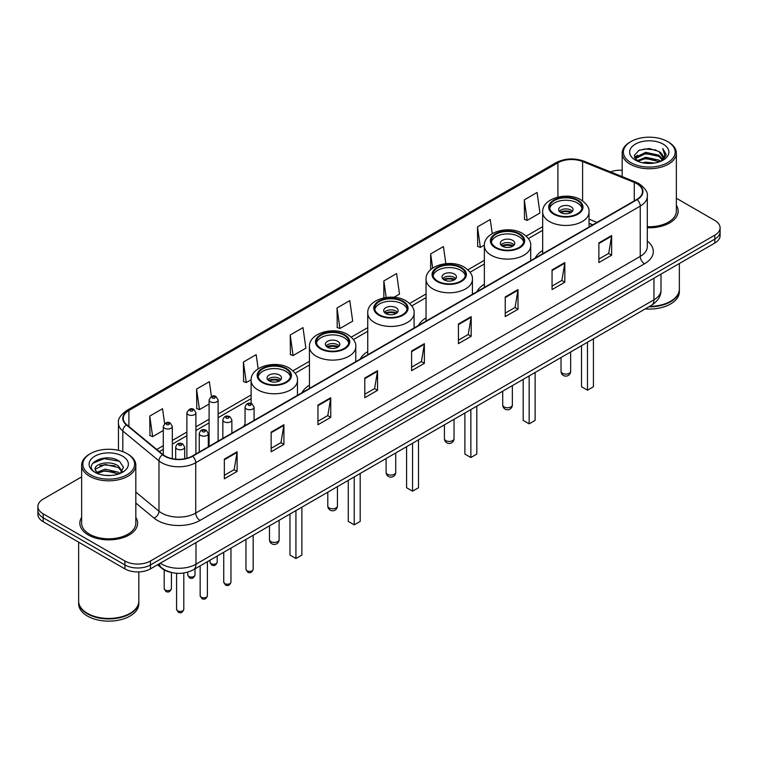 <?xml version="1.0" encoding="UTF-8"?>
<svg xmlns="http://www.w3.org/2000/svg" width="758" height="758" viewBox="0 0 758 758"><rect width="100%" height="100%" fill="white"/><g stroke="black" fill="none" stroke-linecap="round" stroke-linejoin="round"><path stroke-width="1.14" d="M245.052 424.158A31.902 18.419 0 0 0 243.65 426.413M309.435 385.197A31.902 18.419 0 0 0 301.959 392.748M367.744 351.532A31.902 18.419 0 0 0 360.268 359.084M426.053 317.867A31.902 18.419 0 0 0 418.577 325.419M484.362 284.203A31.902 18.419 0 0 0 476.886 291.754M542.671 250.538A31.902 18.419 0 0 0 535.195 258.09M592.699 224.889L589.023 223.402M170.664 572.281A18.059 10.422 180 0 1 162.051 568.472L157.56 564.767M81.646 476.886L43.187 499.096A18.059 10.422 0 0 0 37.9 506.467L37.9 514.331A18.059 10.422 0 0 0 43.187 521.703L124.909 568.879A18.059 10.422 0 0 0 150.444 568.879L714.813 243.043A18.059 10.422 0 0 0 720.1 235.672L720.1 231.74A18.059 10.422 0 0 1 714.813 239.111A18.059 10.422 0 0 0 720.1 231.74L720.1 227.807A18.059 10.422 0 0 0 714.813 220.436L676.354 198.236M37.9 506.467A18.059 10.422 0 0 0 43.187 513.839L124.909 561.015A18.059 10.422 0 0 0 150.444 561.015L150.444 564.947L714.813 239.111L150.444 564.947A18.059 10.422 0 0 1 124.909 564.947A18.059 10.422 0 0 0 150.444 564.947L150.444 568.879M43.187 513.839L43.187 517.771L124.909 564.947L43.187 517.771A18.059 10.422 0 0 1 37.9 510.399A18.059 10.422 0 0 0 43.187 517.771L43.187 521.703M81.646 517.373A28.889 16.676 0 0 0 79.846 523.172A28.889 16.676 0 0 0 88.307 534.968A28.889 16.676 0 0 0 119.792 538.587A28.889 16.676 0 0 0 137.624 523.172A28.889 16.676 0 0 0 135.824 517.373A28.889 16.676 0 0 1 137.624 523.172A28.889 16.676 0 0 1 119.792 538.587A28.889 16.676 0 0 1 88.307 534.968A28.889 16.676 0 0 1 79.846 523.172A28.889 16.676 0 0 1 81.646 517.373M636.834 183.682A19.263 11.124 180 0 1 642.481 191.537A19.263 11.124 180 0 1 636.834 199.401L192.324 456.041A19.263 11.124 180 0 1 162.923 454.554L126.747 424.726A19.263 11.124 180 0 1 123.27 418.35A19.263 11.124 180 0 1 128.907 410.485L557.926 162.79A19.263 11.124 180 0 1 582.599 161.549L634.266 182.432A19.263 11.124 180 0 1 636.834 183.682M637.175 183.483A19.746 11.398 0 0 0 634.541 182.204L582.874 161.312A19.746 11.398 0 0 0 557.594 162.591L128.566 410.286A19.746 11.398 0 0 0 126.359 424.887L162.534 454.715A19.746 11.398 0 0 0 192.665 456.24L637.175 199.6A19.746 11.398 0 0 0 637.175 183.483M224.33 459.14L224.33 478.8L237.102 471.429L237.102 451.768L224.33 459.14M224.33 475.313L234.165 469.628L237.046 452.422A4.813 2.776 -120 0 0 237.102 451.768M234.08 469.685L237.102 471.429M271.146 432.107L271.146 451.768L283.918 444.396L283.918 424.736L271.146 432.107M271.146 448.281L280.981 442.606L283.862 425.39A4.813 2.776 -120 0 0 283.918 424.736M280.896 442.653L283.918 444.396M317.962 405.075L317.962 424.736L330.734 417.364L330.734 397.704L317.962 405.075M317.962 421.249L327.797 415.574L330.687 398.357A4.813 2.776 -120 0 0 330.734 397.704M327.712 415.621L330.734 417.364M364.788 378.053L364.788 397.704L377.55 390.332L377.55 370.681L364.788 378.053M364.788 394.217L374.623 388.541L377.503 371.325A4.813 2.776 -120 0 0 377.55 370.681M374.528 388.589L377.55 390.332M598.877 242.901L598.877 262.562L611.64 255.181L611.64 235.53L598.877 242.901M598.877 259.065L608.712 253.39L611.592 236.183A4.813 2.776 -120 0 0 611.64 235.53M608.617 253.437L611.64 255.181M552.051 269.933L552.051 289.584L564.824 282.213L564.824 262.552L552.051 269.933M552.051 286.098L561.886 280.422L564.776 263.206A4.813 2.776 -120 0 0 564.824 262.552M561.801 280.469L564.824 282.213M505.235 296.956L505.235 316.617L518.008 309.245L518.008 289.584L505.235 296.956M505.235 313.13L515.07 307.454L517.951 290.238A4.813 2.776 -120 0 0 518.008 289.584M514.985 307.502L518.008 309.245M458.419 323.988L458.419 343.649L471.192 336.277L471.192 316.617L458.419 323.988M458.419 340.162L468.255 334.477L471.135 317.27A4.813 2.776 -120 0 0 471.192 316.617M468.169 334.534L471.192 336.277M411.603 351.02L411.603 370.681L424.366 363.309L424.366 343.649L411.603 351.02M411.603 367.185L421.439 361.509L424.319 344.303A4.813 2.776 -120 0 0 424.366 343.649M421.353 361.566L424.366 363.309M647.294 227.741A28.889 16.676 0 0 0 678.154 211.103A28.889 16.676 0 0 0 676.354 205.295A28.889 16.676 0 0 1 678.154 211.103A28.889 16.676 0 0 1 647.294 227.741M150.444 561.015L714.813 235.179A18.059 10.422 0 0 0 720.1 227.807M622.176 170.266A18.059 10.422 0 0 0 610.484 171.895M258.156 368.805L256.166 354.659L243.403 362.03L243.602 381.568M211.435 396.538L209.35 381.681L196.578 389.053L196.786 408.6M164.619 423.618L162.534 408.714L149.762 416.085L149.97 435.623M393.989 297.288L399.504 294.104L396.624 273.562L383.851 280.934L383.851 297.875M445.837 263.651L443.439 246.54L430.667 253.911L430.667 269.677M492.236 233.625L490.255 219.507L477.483 226.879L477.692 246.416M524.309 199.847L527.189 220.388L539.952 213.017L537.071 192.475L524.309 199.847L524.508 219.384M290.219 334.998L293.1 355.54L305.872 348.168L302.982 327.627L290.219 334.998L290.418 354.536M337.035 307.966L339.916 328.508L352.688 321.136L349.798 300.594L337.035 307.966L337.244 327.503M339.916 328.508L337.035 327.428M383.851 280.934L386.173 297.477M430.667 253.911L432.657 268.095M477.483 226.879L480.373 247.421L484.381 245.099M480.373 247.421L477.483 246.341M527.189 220.388L524.309 219.308M293.1 355.54L290.219 354.46M243.403 362.03L246.284 382.563L251.144 379.758M246.284 382.563L243.403 381.492M196.578 389.053L199.468 409.595L209.094 404.042M199.468 409.595L196.578 408.524M149.762 416.085L152.642 436.627L163.292 430.478M152.642 436.627L149.762 435.547M630.969 162.695A25.886 14.942 0 0 0 667.571 162.695A25.886 14.942 0 0 0 667.571 141.556L668.423 142.049A27.089 15.634 0 0 1 676.354 153.107A27.089 15.634 0 0 1 659.631 167.556A27.089 15.634 0 0 1 630.116 164.164A27.089 15.634 0 0 1 622.176 153.107A27.089 15.634 0 0 1 630.116 142.049L630.969 141.556A25.886 14.942 0 0 0 630.969 162.695M647.294 226.699A27.089 15.634 0 0 0 676.354 211.103L676.354 153.107M649.634 306.374A30.093 17.377 0 0 0 670.546 301.286A30.093 17.377 0 0 0 679.357 288.997L679.357 263.509M649.511 306.45A29.799 17.197 0 0 0 670.337 301.409A29.799 17.197 0 0 0 670.442 301.343M648.782 306.867A30.093 17.377 0 0 0 679.357 289.49A30.093 17.377 0 0 0 679.357 289.243M645.219 308.923A30.093 17.377 0 0 0 679.357 291.697L679.357 289.49M642.424 162.743L645.74 162.146L654.59 163.036M646.309 163.33L650.648 163.425M636.881 160.867L645.74 157.238L658.891 160.09L660.55 161.397M637.724 161.293L645.74 158.46L659.545 161.776M635.791 159.853L636.123 157.058L645.74 152.32L658.891 155.172L662.407 159.085M635.716 159.502L636.123 158.28L645.74 153.552L658.891 156.404L662.085 159.673M660.625 161.369A13.606 7.855 0 0 0 662.871 157.039A13.606 7.855 0 0 0 658.891 151.486L662.862 157.332M663.146 144.115A19.623 11.332 0 0 0 635.384 144.115A19.623 11.332 0 0 0 635.384 160.137A19.623 11.332 0 0 0 663.146 160.137A19.623 11.332 0 0 0 663.146 144.115M658.891 151.486L649.189 148.511L639.146 150.236L634.294 155.39L637.052 160.999M661.952 160.772L665.998 155.598L666.13 154.376L662.757 148.54L664.728 155.077L660.843 161.274M668.423 142.049L667.571 141.556A25.886 14.942 0 0 0 630.969 141.556M662.757 148.54L666.121 154.613M638.596 150.501L644.897 148.966L655.992 149.97M634.541 157.901L636.483 156.47M640.842 154.66L644.897 153.883L655.585 154.765M640.842 159.568L644.897 158.792L655.585 159.682M634.389 157.437L637.62 155.238M636.644 160.668L637.62 160.156M577.34 200.538A16.25 9.38 0 0 0 559.622 198.501A16.25 9.38 0 0 0 549.597 207.171A16.25 9.38 0 0 0 554.354 213.803A16.25 9.38 0 0 0 572.063 215.841A16.25 9.38 0 0 0 582.097 207.171A16.25 9.38 0 0 0 577.34 200.538M581.955 208.403A16.25 9.38 0 0 0 577.34 202.992A16.25 9.38 0 0 0 560.626 200.737A16.25 9.38 0 0 0 549.73 208.403M581.509 345.705L581.509 386.751L587.469 390.19L593.429 386.751L593.429 338.826M587.469 390.19L587.469 342.265M570.954 206.678A7.22 4.169 0 0 0 563.08 205.778A7.22 4.169 0 0 0 558.627 209.625A7.22 4.169 0 0 0 560.74 212.572A7.22 4.169 0 0 0 568.614 213.481A7.22 4.169 0 0 0 573.067 209.625A7.22 4.169 0 0 0 570.954 206.678M572.423 211.349A7.22 4.169 0 0 0 570.954 210.118A7.22 4.169 0 0 0 559.262 211.349M560.01 212.088A9.627 5.562 180 0 1 571.257 211.908L571.257 212.392M560.797 212.61A8.423 4.861 180 0 1 570.386 212.411L571.257 211.908M570.243 212.932L570.386 212.411M90.429 474.764A25.886 14.942 0 0 0 127.031 474.764A25.886 14.942 0 0 0 127.031 453.635L127.884 454.127A27.089 15.634 0 0 1 135.824 465.185A27.089 15.634 0 0 1 119.101 479.634A27.089 15.634 0 0 1 89.577 476.242A27.089 15.634 0 0 1 81.646 465.185A27.089 15.634 0 0 1 89.577 454.127L90.429 453.635A25.886 14.942 0 0 0 90.429 474.764M81.646 465.185L81.646 523.172A27.089 15.634 0 0 0 89.577 534.229A27.089 15.634 0 0 0 119.101 537.621A27.089 15.634 0 0 0 135.824 523.172L135.824 465.185M129.912 613.421A29.799 17.197 0 0 1 129.798 613.478A29.799 17.197 0 0 1 87.663 613.478L87.454 613.355A30.093 17.377 0 0 0 130.016 613.355A30.093 17.377 0 0 0 138.828 601.075L138.828 571.911M78.642 601.321A30.093 17.377 0 0 0 78.642 601.568A30.093 17.377 0 0 0 87.454 613.847A30.093 17.377 0 0 0 120.247 617.618A30.093 17.377 0 0 0 138.828 601.568A30.093 17.377 0 0 0 138.828 601.321M78.642 601.568L78.642 603.775A30.093 17.377 0 0 0 87.454 616.065A30.093 17.377 0 0 0 120.247 619.826A30.093 17.377 0 0 0 138.828 603.775L138.828 601.568M105.447 475.37L110.033 475.503M96.446 472.49L105.21 469.145L118.352 472.225L119.944 473.504M97.251 473.333L105.21 470.709L118.646 473.977M95.129 469.193L97.375 473.437M95.157 469.619C93.689 463.555 110.298 459.964 118.352 465.981L122.265 471.381M95.214 469.988L95.593 468.984L105.21 464.464L118.352 467.544L121.953 471.789M120.408 473.305L123.488 467.269L119.593 461.414C105.826 451.512 81.352 464.55 95.489 472.556L96.19 472.983M122.616 456.183A19.623 11.332 0 0 0 94.854 456.183A19.623 11.332 0 0 0 94.854 472.215A19.623 11.332 0 0 0 122.616 472.215A19.623 11.332 0 0 0 122.616 456.183M97.678 473.845L95.186 469.837M78.642 542.169L78.642 601.075A30.093 17.377 0 0 0 87.454 613.355L87.663 613.478M127.884 454.127L127.031 453.635A25.886 14.942 0 0 0 90.429 453.635M92.618 463.375L104.14 458.647L119.328 461.234M99.819 465.677L104.14 464.891L114.989 465.819M99.819 471.921L104.14 471.135L114.989 472.063M519.031 234.203A16.25 9.38 0 0 0 501.313 232.166A16.25 9.38 0 0 0 491.288 240.836A16.25 9.38 0 0 0 496.045 247.468A16.25 9.38 0 0 0 513.753 249.505A16.25 9.38 0 0 0 523.787 240.836A16.25 9.38 0 0 0 519.031 234.203M523.645 242.067A16.25 9.38 0 0 0 519.031 236.657A16.25 9.38 0 0 0 502.317 234.402A16.25 9.38 0 0 0 491.421 242.067M523.2 379.37L523.2 420.415L529.16 423.855L535.12 420.415L535.12 372.491M529.16 423.855L529.16 375.93M512.645 240.343A7.22 4.169 0 0 0 504.771 239.443A7.22 4.169 0 0 0 500.308 243.29A7.22 4.169 0 0 0 502.431 246.236A7.22 4.169 0 0 0 510.305 247.146A7.22 4.169 0 0 0 514.758 243.29A7.22 4.169 0 0 0 512.645 240.343M514.114 245.014A7.22 4.169 0 0 0 512.645 243.782A7.22 4.169 0 0 0 500.953 245.014M501.701 245.753A9.627 5.562 180 0 1 512.948 245.573L512.948 246.056M502.488 246.274A8.423 4.861 180 0 1 512.076 246.075L512.948 245.573M511.934 246.596L512.076 246.075M460.722 267.868A16.25 9.38 0 0 0 443.004 265.831A16.25 9.38 0 0 0 432.979 274.5A16.25 9.38 0 0 0 437.736 281.133A16.25 9.38 0 0 0 455.444 283.17A16.25 9.38 0 0 0 465.478 274.5A16.25 9.38 0 0 0 460.722 267.868M465.336 275.723A16.25 9.38 0 0 0 460.722 270.322A16.25 9.38 0 0 0 444.008 268.067A16.25 9.38 0 0 0 433.112 275.723M464.891 413.034L464.891 454.08L470.851 457.519L476.81 454.08L476.81 406.155M470.851 457.519L470.851 409.595M454.336 274.008A7.22 4.169 0 0 0 446.462 273.107A7.22 4.169 0 0 0 441.999 276.954A7.22 4.169 0 0 0 444.122 279.901A7.22 4.169 0 0 0 451.995 280.811A7.22 4.169 0 0 0 456.449 276.954A7.22 4.169 0 0 0 454.336 274.008M455.804 278.679A7.22 4.169 0 0 0 454.336 277.447A7.22 4.169 0 0 0 442.644 278.679M443.392 279.418A9.627 5.562 180 0 1 454.639 279.238L454.639 279.721M444.179 279.939A8.423 4.861 180 0 1 453.767 279.74L454.639 279.238M453.625 280.261L453.767 279.74M402.413 301.532A16.25 9.38 0 0 0 384.694 299.495A16.25 9.38 0 0 0 374.67 308.165A16.25 9.38 0 0 0 379.426 314.797A16.25 9.38 0 0 0 397.135 316.835A16.25 9.38 0 0 0 407.169 308.165A16.25 9.38 0 0 0 402.413 301.532M407.027 309.387A16.25 9.38 0 0 0 402.413 303.986A16.25 9.38 0 0 0 385.699 301.731A16.25 9.38 0 0 0 374.803 309.387M406.582 446.699L406.582 487.745L412.541 491.184L418.501 487.745L418.501 439.82M412.541 491.184L412.541 443.259M396.027 307.672A7.22 4.169 0 0 0 388.153 306.772A7.22 4.169 0 0 0 383.69 310.619A7.22 4.169 0 0 0 385.813 313.566A7.22 4.169 0 0 0 393.677 314.475A7.22 4.169 0 0 0 398.139 310.619A7.22 4.169 0 0 0 396.027 307.672M397.495 312.343A7.22 4.169 0 0 0 396.027 311.112A7.22 4.169 0 0 0 384.334 312.343M385.083 313.082A9.627 5.562 180 0 1 396.33 312.902L396.33 313.386M385.869 313.604A8.423 4.861 180 0 1 395.458 313.405L396.33 312.902M395.316 313.926L395.458 313.405M344.104 335.197A16.25 9.38 0 0 0 326.385 333.16A16.25 9.38 0 0 0 316.361 341.83A16.25 9.38 0 0 0 321.117 348.462A16.25 9.38 0 0 0 338.826 350.499A16.25 9.38 0 0 0 348.86 341.83A16.25 9.38 0 0 0 344.104 335.197M348.718 343.052A16.25 9.38 0 0 0 344.104 337.651A16.25 9.38 0 0 0 327.39 335.396A16.25 9.38 0 0 0 316.493 343.052M348.273 480.364L348.273 521.409L354.232 524.849L360.192 521.409L360.192 473.485M354.232 524.849L354.232 476.924M337.717 341.337A7.22 4.169 0 0 0 329.844 340.437A7.22 4.169 0 0 0 325.381 344.284A7.22 4.169 0 0 0 327.503 347.23A7.22 4.169 0 0 0 335.368 348.14A7.22 4.169 0 0 0 339.83 344.284A7.22 4.169 0 0 0 337.717 341.337M339.186 346.008A7.22 4.169 0 0 0 337.717 344.776A7.22 4.169 0 0 0 326.025 346.008M326.774 346.747A9.627 5.562 180 0 1 338.021 346.567L338.021 347.05M327.56 347.268A8.423 4.861 180 0 1 337.149 347.069L338.021 346.567M337.007 347.59L337.149 347.069M285.794 368.862A16.25 9.38 0 0 0 268.076 366.825A16.25 9.38 0 0 0 258.042 375.494A16.25 9.38 0 0 0 262.808 382.127A16.25 9.38 0 0 0 280.517 384.164A16.25 9.38 0 0 0 290.551 375.494A16.25 9.38 0 0 0 285.794 368.862M290.409 376.717A16.25 9.38 0 0 0 285.794 371.316A16.25 9.38 0 0 0 269.081 369.061A16.25 9.38 0 0 0 258.184 376.717M289.963 514.028L289.963 555.074L295.923 558.513L301.883 555.074L301.883 507.149M295.923 558.513L295.923 510.589M279.408 375.002A7.22 4.169 0 0 0 271.535 374.101A7.22 4.169 0 0 0 267.072 377.948A7.22 4.169 0 0 0 269.194 380.895A7.22 4.169 0 0 0 277.058 381.805A7.22 4.169 0 0 0 281.521 377.948A7.22 4.169 0 0 0 279.408 375.002M280.877 379.673A7.22 4.169 0 0 0 279.408 378.441A7.22 4.169 0 0 0 267.716 379.673M268.465 380.412A9.627 5.562 180 0 1 279.711 380.232L279.711 380.715M269.251 380.933A8.423 4.861 180 0 1 278.84 380.734L279.711 380.232M278.698 381.255L278.84 380.734M160.317 563.185A24.076 13.9 0 0 0 161.937 564.208A24.076 13.9 0 0 0 195.981 564.208L653.946 299.808A24.076 13.9 0 0 0 661.004 289.982C661.175 295.952 657.991 301.068 651.454 305.322L193.489 569.722A12.043 6.955 60 0 0 195.981 564.208L195.981 542.586M653.946 278.186L653.946 299.808A12.043 6.955 60 0 1 651.454 305.322M159.341 563.744A12.043 8.054 129.5 0 0 161.445 567.657L157.787 564.644M714.813 243.043L714.813 235.179M124.909 568.879L124.909 561.015M647.294 241.072A30.093 17.377 180 0 1 644.499 263.784L199.989 520.424A6.017 3.477 60 0 1 195.725 513.052L640.245 256.412A24.076 13.9 0 0 0 647.294 246.587L647.294 196.256A24.076 13.9 180 0 1 640.245 206.091A6.017 3.477 -120 0 0 637.175 199.6M199.989 520.424A30.093 17.377 180 0 1 157.427 520.424A30.093 17.377 180 0 1 154.054 518.102L135.824 503.066M162.534 454.715A6.017 4.027 129.5 0 0 158.981 460.873L158.981 511.195A24.076 13.9 0 0 0 161.681 513.052A24.076 13.9 0 0 0 195.725 513.052L195.725 462.721A24.076 13.9 180 0 1 158.981 460.873L122.805 431.037A24.076 13.9 180 0 1 118.447 423.068L118.447 450.347M647.294 196.256C648.099 192.494 645.333 188.306 638.994 183.673L635.829 182.138A6.017 2.824 112 0 0 634.541 182.204M635.829 182.138L584.162 161.255C574.194 157.721 564.729 158.232 555.775 162.79A6.017 3.477 60 0 1 557.594 162.591M128.566 410.286A6.017 3.477 -120 0 0 126.747 410.485C120.503 414.977 117.736 419.165 118.447 423.068M126.359 424.887A6.017 4.027 129.5 0 0 122.805 431.037L122.805 451.654M584.162 161.255A6.017 2.824 112 0 0 582.874 161.312M192.665 456.24A6.017 3.477 60 0 1 195.725 462.721L640.245 206.091L640.245 256.412A6.017 3.477 60 0 0 644.499 263.784M135.824 492.094L158.981 511.195A6.017 4.027 -50.5 0 1 154.054 518.102M128.907 410.485L128.907 426.508M634.266 182.432L634.266 200.889M582.599 161.549L582.599 200.898M596.991 222.407L589.023 219.185M557.926 162.79L557.926 197.071M542.671 226.642L526.232 236.136M484.362 260.307L467.923 269.801M426.053 293.971L409.614 303.465M367.744 327.636L351.305 337.13M309.435 361.301L292.995 370.795M251.125 394.965L218.124 414.02M209.094 419.231L195.905 426.849M186.875 432.06L172.322 440.464M163.292 445.676L156.745 449.456M411.603 351.646L424.319 344.303M458.419 324.614L471.135 317.27M505.235 297.581L517.951 290.238M552.051 270.549L564.776 263.206M598.877 243.517L611.592 236.183M364.788 378.668L377.503 371.325M317.962 405.701L330.687 398.357M271.146 432.733L283.862 425.39M224.33 459.765L237.046 452.422M553.719 214.173A17.159 9.901 0 0 0 577.975 214.173A17.159 9.901 0 0 0 577.975 200.169A17.159 9.901 0 0 0 553.719 200.169A17.159 9.901 0 0 0 553.719 214.173M589.023 227.012L589.023 212.088A23.176 13.379 180 0 1 574.716 224.444A23.176 13.379 180 0 1 549.455 221.544A23.176 13.379 180 0 1 542.671 212.088L542.671 253.769M562.436 373.287A4.813 2.776 180 0 1 561.034 371.316A4.813 4.813 0 0 0 568.254 375.485A4.813 4.813 0 0 0 570.66 371.316A4.813 2.776 180 0 1 569.249 373.287A4.813 2.776 180 0 1 562.436 373.287M495.41 247.838A17.159 9.901 0 0 0 519.666 247.838A17.159 9.901 0 0 0 519.666 233.834A17.159 9.901 0 0 0 495.41 233.834A17.159 9.901 0 0 0 495.41 247.838M530.714 260.676L530.714 245.753A23.176 13.379 180 0 1 516.406 258.108A23.176 13.379 180 0 1 491.146 255.209A23.176 13.379 180 0 1 484.362 245.753L484.362 287.434M504.127 406.951A4.813 2.776 180 0 1 502.725 404.98A4.813 4.813 0 0 0 509.945 409.149A4.813 4.813 0 0 0 512.351 404.98A4.813 2.776 180 0 1 510.939 406.951A4.813 2.776 180 0 1 504.127 406.951M437.101 281.502A17.159 9.901 0 0 0 461.357 281.502A17.159 9.901 0 0 0 461.357 267.498A17.159 9.901 0 0 0 437.101 267.498A17.159 9.901 0 0 0 437.101 281.502M472.405 294.341L472.405 279.418A23.176 13.379 180 0 1 458.097 291.773A23.176 13.379 180 0 1 432.837 288.874A23.176 13.379 180 0 1 426.053 279.418L426.053 321.098M445.818 440.616A4.813 2.776 180 0 1 444.415 438.645A4.813 4.813 0 0 0 451.635 442.814A4.813 4.813 0 0 0 454.042 438.645A4.813 2.776 180 0 1 452.63 440.616A4.813 2.776 180 0 1 445.818 440.616M378.792 315.167A17.159 9.901 0 0 0 403.048 315.167A17.159 9.901 0 0 0 403.048 301.163A17.159 9.901 0 0 0 378.792 301.163A17.159 9.901 0 0 0 378.792 315.167M414.095 328.006L414.095 313.082A23.176 13.379 180 0 1 399.788 325.438A23.176 13.379 180 0 1 374.528 322.538A23.176 13.379 180 0 1 367.744 313.082L367.744 354.763M387.509 474.281A4.813 2.776 180 0 1 386.106 472.31A4.813 4.813 0 0 0 393.326 476.479A4.813 4.813 0 0 0 395.733 472.31A4.813 2.776 180 0 1 394.321 474.281A4.813 2.776 180 0 1 387.509 474.281M320.482 348.832A17.159 9.901 0 0 0 344.738 348.832A17.159 9.901 0 0 0 344.738 334.828A17.159 9.901 0 0 0 320.482 334.828A17.159 9.901 0 0 0 320.482 348.832M355.777 361.67L355.777 346.747A23.176 13.379 180 0 1 341.479 359.103A23.176 13.379 180 0 1 316.219 356.203A23.176 13.379 180 0 1 309.435 346.747L309.435 388.428M329.199 507.945A4.813 2.776 180 0 1 327.797 505.974A4.813 4.813 0 0 0 335.017 510.143A4.813 4.813 0 0 0 337.424 505.974A4.813 2.776 180 0 1 336.012 507.945A4.813 2.776 180 0 1 329.199 507.945M262.164 382.496A17.159 9.901 0 0 0 286.429 382.496A17.159 9.901 0 0 0 286.429 368.492A17.159 9.901 0 0 0 262.164 368.492A17.159 9.901 0 0 0 262.164 382.496M297.468 395.335L297.468 380.412A23.176 13.379 180 0 1 283.17 392.767A23.176 13.379 180 0 1 257.909 389.868A23.176 13.379 180 0 1 251.125 380.412L251.125 403.464M270.89 541.61A4.813 2.776 180 0 1 269.478 539.639A4.813 4.813 0 0 0 276.708 543.808A4.813 4.813 0 0 0 279.115 539.639A4.813 2.776 180 0 1 277.703 541.61A4.813 2.776 180 0 1 270.89 541.61M253.181 569.296C251.997 572.546 250.149 573.503 247.639 572.148L245.962 569.296A3.61 2.085 0 0 0 247.013 570.774A3.61 2.085 0 0 0 250.955 571.229A3.61 2.085 0 0 0 253.181 569.296L253.181 535.262M246.378 408.96A4.51 2.606 180 0 1 245.052 407.122C246.208 403.417 248.567 402.337 252.139 403.9L254.082 407.122A4.51 2.606 180 0 1 251.296 409.528A4.51 2.606 180 0 1 246.378 408.96M250.633 404.042A1.507 0.872 0 0 0 248.51 404.042A1.507 0.872 0 0 0 248.51 405.274A1.507 0.872 0 0 0 250.633 405.274A1.507 0.872 0 0 0 250.633 404.042M230.963 582.125C229.778 585.375 227.931 586.322 225.42 584.977L223.743 582.125A3.61 2.085 0 0 0 224.804 583.603A3.61 2.085 0 0 0 228.736 584.058A3.61 2.085 0 0 0 230.963 582.125L230.963 548.091M224.16 421.789A4.51 2.606 180 0 1 222.843 419.941C223.989 416.237 226.358 415.166 229.92 416.72L231.863 419.941A4.51 2.606 180 0 1 229.077 422.348A4.51 2.606 180 0 1 224.16 421.789M228.414 416.872A1.507 0.872 0 0 0 226.291 416.872A1.507 0.872 0 0 0 226.291 418.103A1.507 0.872 0 0 0 228.414 418.103A1.507 0.872 0 0 0 228.414 416.872M207.389 595.741C206.195 598.991 204.347 599.938 201.846 598.593L200.159 595.741A3.61 2.085 0 0 0 201.221 597.219A3.61 2.085 0 0 0 205.153 597.664A3.61 2.085 0 0 0 207.389 595.741L207.389 561.706M200.586 435.405A4.51 2.606 180 0 1 199.259 433.557C200.415 429.852 202.774 428.782 206.347 430.336L208.289 433.557A4.51 2.606 180 0 1 205.503 435.964A4.51 2.606 180 0 1 200.586 435.405M204.84 430.487A1.507 0.872 0 0 0 202.708 430.487A1.507 0.872 0 0 0 202.708 431.719A1.507 0.872 0 0 0 204.84 431.719A1.507 0.872 0 0 0 204.84 430.487M183.806 609.356C182.621 612.606 180.774 613.554 178.263 612.208L176.586 609.356A3.61 2.085 0 0 0 177.637 610.825A3.61 2.085 0 0 0 181.579 611.28A3.61 2.085 0 0 0 183.806 609.356L183.806 573.01M177.002 449.011A4.51 2.606 180 0 1 175.676 447.173C176.832 443.468 179.191 442.397 182.763 443.951L184.706 447.173A4.51 2.606 180 0 1 181.92 449.579A4.51 2.606 180 0 1 177.002 449.011M181.257 444.103A1.507 0.872 0 0 0 179.134 444.103A1.507 0.872 0 0 0 179.134 445.325A1.507 0.872 0 0 0 181.257 445.325A1.507 0.872 0 0 0 181.257 444.103M211.056 563.62A3.61 2.085 0 0 0 214.988 564.075A3.61 2.085 0 0 0 217.214 562.152C216.03 565.402 214.182 566.349 211.672 565.004L209.994 562.152A3.61 2.085 0 0 0 211.056 563.62M218.124 441.147L218.124 399.968A4.51 2.606 180 0 1 215.329 402.375A4.51 2.606 180 0 1 210.411 401.806A4.51 2.606 180 0 1 209.094 399.968L209.094 446.358M212.543 398.121A1.507 0.872 0 0 0 214.666 398.121A1.507 0.872 0 0 0 214.666 396.898A1.507 0.872 0 0 0 212.543 396.898A1.507 0.872 0 0 0 212.543 398.121M188.837 576.45A3.61 2.085 0 0 0 192.769 576.904A3.61 2.085 0 0 0 194.996 574.981C193.811 578.221 191.964 579.178 189.462 577.833L187.776 574.981A3.61 2.085 0 0 0 188.837 576.45M195.905 453.976L195.905 412.797A4.51 2.606 180 0 1 193.119 415.204A4.51 2.606 180 0 1 188.192 414.635A4.51 2.606 180 0 1 186.875 412.797L186.875 458.249M190.324 410.95A1.507 0.872 0 0 0 192.456 410.95A1.507 0.872 0 0 0 192.456 409.718A1.507 0.872 0 0 0 190.324 409.718A1.507 0.872 0 0 0 190.324 410.95M165.253 590.065A3.61 2.085 0 0 0 169.195 590.52A3.61 2.085 0 0 0 171.422 588.587C170.228 591.837 168.38 592.784 165.879 591.439L164.202 588.587A3.61 2.085 0 0 0 165.253 590.065M172.322 458.675L172.322 426.403A4.51 2.606 180 0 1 169.536 428.82A4.51 2.606 180 0 1 164.619 428.251A4.51 2.606 180 0 1 163.292 426.403L163.292 454.847M166.741 424.565A1.507 0.872 0 0 0 168.873 424.565A1.507 0.872 0 0 0 168.873 423.334A1.507 0.872 0 0 0 166.741 423.334A1.507 0.872 0 0 0 166.741 424.565M193.489 569.722C183.806 574.592 174.113 574.592 164.429 569.722L161.445 567.657M661.004 289.982L661.004 274.112M555.775 162.79L126.747 410.485M542.671 230.309L528.364 238.571M484.362 263.974L470.055 272.236M426.053 297.638L411.746 305.9M367.744 331.303L353.436 339.565M309.435 364.968L295.127 373.23M251.125 398.632L218.124 417.686M209.094 422.898L195.905 430.516M186.875 435.727L172.322 444.122M163.292 449.342L159.36 451.616M592.87 224.794L589.023 223.231M635.659 159.711L635.659 158.896M622.176 176.623L622.176 153.107M589.023 212.088C589.525 208.005 586.853 203.93 580.988 199.866C567.325 191.414 541.866 198.198 542.671 212.088M570.66 351.968L570.66 371.316M561.034 357.53L561.034 371.316M530.714 245.753C531.216 241.669 528.544 237.595 522.679 233.53C509.016 225.079 483.557 231.863 484.362 245.753M512.351 385.632L512.351 404.98M502.725 391.194L502.725 404.98M472.405 279.418C472.907 275.334 470.235 271.26 464.37 267.195C450.707 258.743 425.247 265.527 426.053 279.418M454.042 419.297L454.042 438.645M444.415 424.859L444.415 438.645M414.095 313.082C414.598 308.999 411.926 304.924 406.061 300.86C392.398 292.408 366.938 299.192 367.744 313.082M395.733 452.962L395.733 472.31M386.106 458.524L386.106 472.31M355.777 346.747C356.288 342.663 353.616 338.589 347.751 334.524C334.089 326.073 308.629 332.857 309.435 346.747M337.424 486.627L337.424 505.974M327.797 492.188L327.797 505.974M297.468 380.412C297.979 376.328 295.298 372.254 289.442 368.189C275.779 359.737 250.32 366.521 251.125 380.412M279.115 520.291L279.115 539.639M269.478 525.853L269.478 539.639M245.962 569.296L245.962 539.431M245.052 425.598L245.052 407.122M254.082 420.387L254.082 407.122M223.743 582.125L223.743 552.26M222.843 438.427L222.843 419.941M231.863 433.216L231.863 419.941M200.159 595.741L200.159 565.875M199.259 452.033L199.259 433.557M208.289 446.822L208.289 433.557M176.586 609.356L176.586 573.285M175.676 459.159L175.676 447.173M184.706 458.742L184.706 447.173M217.214 562.152L217.214 556.021M218.124 399.968L216.172 396.747C213.557 394.852 211.198 395.932 209.094 399.968M209.994 562.152L209.994 560.2M194.996 574.981L194.996 568.851M195.905 412.797L193.953 409.576C191.338 407.681 188.979 408.751 186.875 412.797M187.776 574.981L187.776 572.138M171.422 588.587L171.422 572.48M172.322 426.403L170.379 423.182C167.755 421.296 165.396 422.367 163.292 426.403M164.202 588.587L164.202 569.931"/></g></svg>
